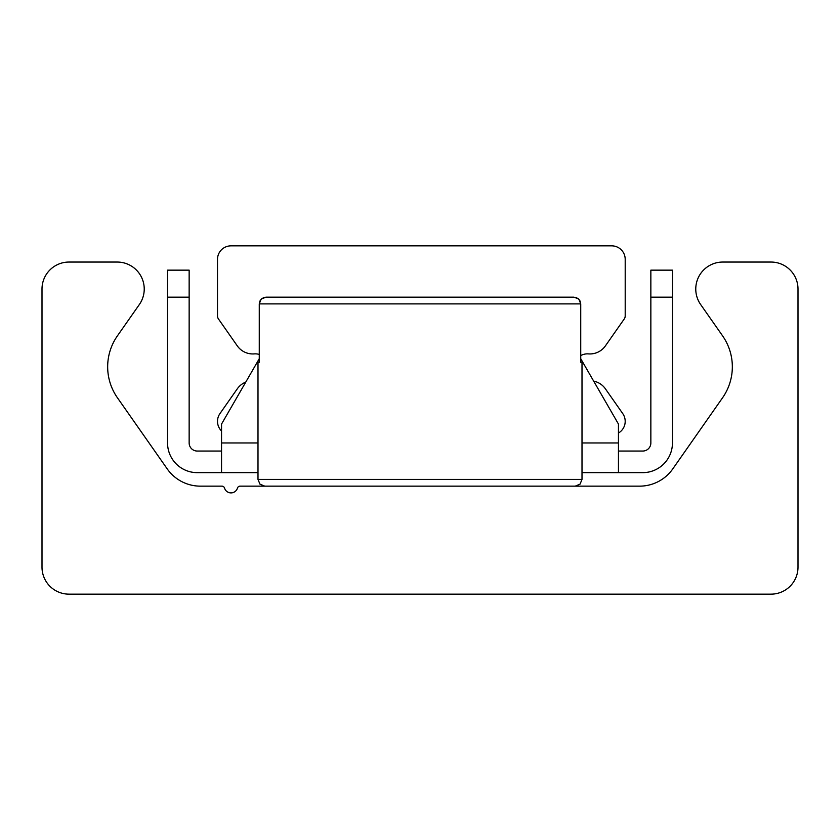 <?xml version="1.0" encoding="UTF-8"?>
<svg xmlns="http://www.w3.org/2000/svg" width="840" height="840" viewBox="0 0 840 840"><rect width="100%" height="100%" fill="white"/><g stroke="black" fill="none" stroke-linecap="round" stroke-linejoin="round"><path stroke-width="1.26" d="M68.995 594.153A26.996 26.996 0 0 1 42 567.147L42 289.055A26.996 26.996 0 0 1 68.995 262.048L117.233 262.048A26.996 26.996 0 0 1 139.346 304.531L117.432 335.832A54.002 54.002 0 0 0 117.432 397.782L167.213 468.878A40.498 40.498 0 0 0 200.393 486.15L221.949 486.15A2.699 2.699 0 0 1 224.532 488.082A6.752 6.752 0 0 0 237.468 488.082A2.699 2.699 0 0 1 240.051 486.15L639.607 486.15A40.498 40.498 0 0 0 672.788 468.878L722.568 397.782A54.002 54.002 0 0 0 722.568 335.832L700.654 304.531A26.996 26.996 0 0 1 722.768 262.048L771.005 262.048A26.996 26.996 0 0 1 798 289.055L798 567.147A26.996 26.996 0 0 1 771.005 594.153L68.995 594.153M257.995 472.647L221.55 472.647L221.55 424.053L259.266 358.712M580.734 358.712L618.45 424.053L618.45 472.647L582.005 472.647M650.853 297.15L672.452 297.15L672.452 270.155L650.853 270.155L650.853 442.953A8.095 8.095 0 0 1 642.747 451.048L618.45 451.048M167.548 270.155L167.548 297.15L189.147 297.15L189.147 270.155L167.548 270.155M189.147 297.15L189.147 442.953A8.095 8.095 0 0 0 197.253 451.048L221.55 451.048M672.452 297.15L672.452 442.953A29.704 29.704 0 0 1 642.747 472.647L618.45 472.647M167.548 297.15L167.548 442.953A29.704 29.704 0 0 0 197.253 472.647L221.55 472.647M221.55 430.994A13.503 13.503 0 0 1 219.944 413.606L237.3 388.815A18.9 18.9 0 0 1 245.763 382.106M259.266 354.449A13.503 13.503 0 0 0 254.247 353.892A18.9 18.9 0 0 1 237.3 345.891L218.474 319A5.397 5.397 0 0 1 217.497 315.903L217.497 259.35A13.503 13.503 0 0 1 231 245.847L611.699 245.847A13.503 13.503 0 0 1 625.202 259.35L625.202 315.903A5.397 5.397 0 0 1 624.225 319L605.399 345.891A18.9 18.9 0 0 1 588.452 353.892A13.503 13.503 0 0 0 580.734 355.614M593.67 381.129A18.9 18.9 0 0 1 605.399 388.815L622.755 413.606A13.503 13.503 0 0 1 618.45 433.041M576.366 297.602L578.991 299.397L580.734 303.901L580.104 301.088L578.55 298.945L573.92 297.15L266.081 297.15L573.92 297.15M580.734 362.26L582.005 361.945L580.734 362.26L580.734 303.901L259.266 303.901L259.896 301.088L261.45 298.945L266.081 297.15L263.592 297.623L261.009 299.397L259.266 303.901L259.266 362.26L257.995 361.945L259.266 362.26M221.55 442.953L257.995 442.953M582.005 442.953L618.45 442.953M582.005 361.945L582.005 479.399L259.266 479.399M582.005 479.399L580.062 484.134L575.253 486.15L580.062 484.134L582.005 479.399M257.995 361.945L257.995 479.399L259.938 484.134L264.747 486.15"/></g></svg>

